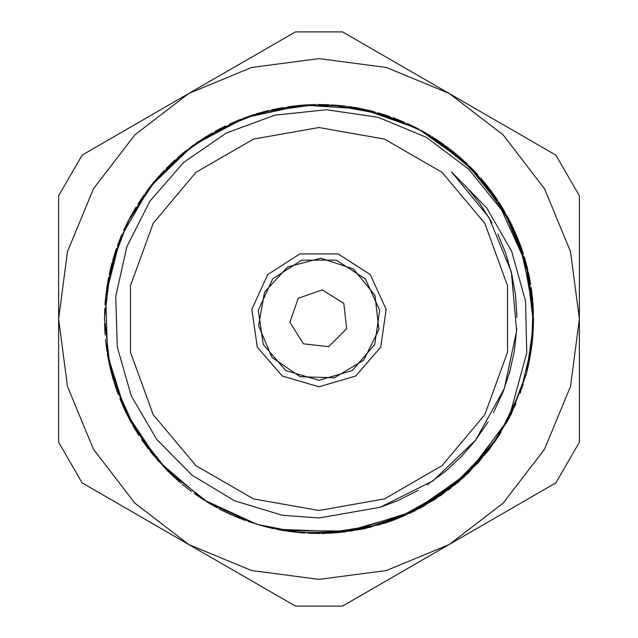 <?xml version="1.0" encoding="UTF-8"?>
<svg xmlns="http://www.w3.org/2000/svg" width="638" height="638" viewBox="0 0 638 638"><rect width="100%" height="100%" fill="white"/><g stroke="black" fill="none" stroke-linecap="round" stroke-linejoin="round"><path stroke-width="0.96" d="M533.456 323.195L526.406 264.307L503.502 209.583L466.474 163.256L418.193 128.796L362.296 108.931L303.114 105.071L245.136 117.639L192.804 145.544L150.129 186.751L120.367 238.046L105.78 295.553L107.527 354.832L125.407 411.398L158.136 460.867L203.123 499.53L257.01 524.332L293.113 531.948L329.998 533.208L366.555 528.144L401.717 516.932L434.398 499.801L463.69 477.336L488.708 450.213L508.661 419.166L526.725 352.942L525.576 301.128L511.692 251.292L486.595 207.829L451.481 171.869L488.963 217.454L511.341 272.059L516.628 330.843L504.363 388.566L475.621 440.116L432.963 480.9L380.184 507.298L319 518L282.355 515.241L234.632 500.79L191.918 475.071L156.661 439.287L131.237 395.887L117.28 347.176L115.709 296.518L126.866 246.651L149.89 201.09L183.784 162.355L226.171 133.103L274.803 115.159L326.465 109.712L378.246 117.312L426.495 137.377L468.619 169.054L501.675 210.085L523.67 258.39L533.145 310.674L533.44 324.383L526.533 373.214L508.669 419.174M319 510.48L384.491 498.932L442.078 465.676L484.824 414.74L507.569 352.248L507.569 285.752L484.824 223.26L442.078 172.324L384.491 139.068L319 127.52L253.509 139.068L195.922 172.324L153.176 223.26L130.431 285.752L130.431 352.248L153.176 414.74L195.922 465.676L253.509 498.932L319 510.48M427.277 484.752L445.635 471.211L462.295 455.62M493.477 412.579L503.103 391.891L510.248 370.223M516.979 317.501L515.512 294.732L511.397 272.29M492.042 222.79L479.84 203.514L465.469 185.786M379.929 507.385L397.761 500.663L418.129 490.383M460.524 457.454L475.198 440.683L488.15 421.893M509.363 373.405L514.411 350.932L516.772 328.155M512.354 276.413L505.806 253.358L497.847 234.074M528.902 363.181L526.198 374.498L511.022 414.604L488.142 450.891L458.547 481.929L423.329 506.405L383.956 523.431L341.992 532.267L299.094 532.555L256.994 524.364L226.035 512.298M181.08 483.285L152.889 454.719L130.527 421.383L114.728 384.483L106.123 345.286M106.227 291.821L119.569 240.04M145.289 193.154L171.774 162.993L203.45 138.31L239.138 119.904L277.634 108.532M330.978 104.831L383.574 114.457M432.157 136.771L475.19 171.989L507.752 217.087L527.586 269.037L533.448 324.351M509.587 417.427L469.799 471.522L415.266 510.703L351.259 531.047L284.117 530.641M284.253 530.68L257.002 524.356L209.168 503.23L167.842 471.211L135.535 430.1L114.074 382.433M105.398 299.262L113.54 257.393L129.809 217.957L153.519 182.5L183.824 152.482L219.44 128.996L258.996 113.062L300.945 105.27L343.595 105.9L385.264 115.007L424.334 132.138L459.216 156.677L488.564 187.644L511.229 223.779L526.23 263.709L533.105 305.809L531.47 348.428L529.564 359.912M515.982 403.894L495.431 441.002L467.941 473.332L434.669 499.658L396.844 518.861M344.991 531.933L300.618 532.706L259.427 525.058M239.752 518.335L218.794 508.669M217.255 507.848L199.056 496.827M153.91 455.963L126.81 414.229L110.023 367.36L104.504 317.907L110.541 268.486L127.775 221.809L155.345 180.355L191.687 146.357L234.92 121.683M263.047 111.913L316.001 104.536M369.147 110.438L412.491 125.949M445.069 145.472L473.938 170.633L497.815 200.555M518.989 241.427L532.714 300.753M533.009 333.538L531.901 345.118L520.297 393.088M508.709 419.07L467.367 473.922L410.776 512.872L344.791 531.925L276.158 529.197M455.731 484.282L413.169 511.716L365.343 528.439M364.721 528.575L362.99 528.95M362.049 529.141L336.704 532.786M335.157 532.905L321.305 533.488M255.854 113.987L293.6 106.012M361.842 108.803L398.798 119.904M457.35 155.058L490.056 189.598L514.395 230.485L529.085 275.728L533.456 323.107M533.504 318.569L533.208 330.205L529.133 362.137M492.369 445.332L449.63 489.115L396.294 519.109M211.744 504.77L210.644 504.132M135.296 429.765L134.762 428.872M133.924 427.46L133.533 426.782M104.768 329.934L104.72 328.857M529.444 277.458L529.939 280.002M523.288 384.435L523.04 385.192M522.562 386.66L499.155 435.403L464.328 476.785L420.243 508.087L369.737 527.427M268.271 527.427L248.334 521.525M513.064 227.583L521.78 249.043M500.942 432.644L478.404 462.518L441.608 495L398.399 518.263M533.44 314.04L532.858 302.412M532.57 299.094L531.183 287.539M530.664 284.245L528.471 272.817M527.443 268.399L524.396 257.17M523.407 253.98L519.579 242.99M518.375 239.88L513.789 229.186M512.37 226.163L507.05 215.811M504.825 211.864L498.741 201.943M496.898 199.16L490.144 189.685M488.11 187.046L480.701 178.066M477.687 174.676L469.624 166.287M467.231 163.958L458.61 156.15M456.058 153.997L446.911 146.812M444.215 144.842L434.582 138.302M430.738 135.902L420.641 130.112M417.691 128.557L407.219 123.485M404.173 122.137L393.367 117.807M389.1 116.276L377.999 112.774M374.785 111.881L363.469 109.162M360.199 108.492L348.723 106.57M345.421 106.131L333.834 105.015M329.312 104.752L317.676 104.504M314.335 104.552L302.715 105.118M299.389 105.398L287.834 106.777M283.352 107.479L271.94 109.728M268.686 110.486L257.449 113.516M254.267 114.505L243.269 118.317M240.159 119.513L229.457 124.083M225.358 126.021L215.03 131.38M212.119 133.023L202.19 139.092M199.407 140.934L189.925 147.681M186.336 150.448L177.388 157.889M174.9 160.114L166.494 168.161M164.165 170.553L156.342 179.166M154.189 181.71L146.987 190.85M144.316 194.518L137.824 204.176M136.061 207.007L130.256 217.095M128.693 220.038L123.605 230.509M121.778 234.656L117.496 245.478M116.371 248.621L112.854 259.714M111.961 262.928L109.226 274.236M108.556 277.506L106.61 288.982M106.028 293.472L104.951 305.06M104.76 308.393L104.504 320.029M104.544 323.362L105.095 334.99M105.485 339.504L106.905 351.052M107.431 354.353L109.664 365.773M110.414 369.019L113.436 380.264M114.409 383.454L118.205 394.451M119.848 398.678L124.458 409.365M125.893 412.379L131.237 422.715M132.871 425.618L138.932 435.555M141.437 439.335L148.223 448.793M150.265 451.433L167.946 471.291M170.338 473.627L178.935 481.459M182.404 484.386L191.575 491.547M194.271 493.509L203.921 500.017M206.752 501.787L216.832 507.601M220.836 509.722L231.323 514.762M234.377 516.102L245.191 520.401M262.633 525.959L273.941 528.711M278.383 529.62L289.867 531.51M293.177 531.94L304.765 533.025M308.09 533.224L319.726 533.496M324.264 533.432L379.977 524.651M384.307 523.32L395.289 519.476M188.8 93.491L82.127 155.082L58.608 195.818L58.608 442.182L82.127 482.918L188.8 544.509L295.482 606.1L342.518 606.1L555.873 482.918L574.36 450.914L579.392 442.182L579.392 195.818L555.873 155.082L342.518 31.9L295.482 31.9L188.8 93.491L251.603 67.476L319 58.608L386.397 67.476L449.2 93.491L503.127 134.873L544.509 188.8L570.524 251.603L579.392 319L570.524 386.397L544.509 449.2L503.127 503.127L449.2 544.509L386.397 570.524L319 579.392L251.603 570.524L188.8 544.509L134.873 503.127L93.491 449.2L67.476 386.397L58.608 319L67.476 251.603L93.491 188.8L134.873 134.873L188.8 93.491M319 386.811L355.661 376.045L380.687 347.168L386.118 309.35L370.247 274.595L338.108 253.932L299.892 253.932L267.753 274.595L251.882 309.35L257.313 347.168L282.339 376.045L319 386.811M319 380.304L352.144 370.566L374.761 344.464L379.674 310.275L365.327 278.854L336.274 260.184L301.726 260.184L272.673 278.854L258.326 310.275L263.239 344.464L285.856 370.566L319 380.304M258.629 325.851L264.507 292.124L287.69 266.931L320.81 258.27L353.356 268.885L374.992 295.418L378.86 329.431L363.716 360.135L334.376 377.784L300.155 376.763L271.916 357.408L258.629 325.851M289.891 322.302L303.433 343.818L328.698 346.641L346.657 328.65L343.794 303.393L322.254 289.883L298.265 298.305L289.891 322.302"/></g></svg>
